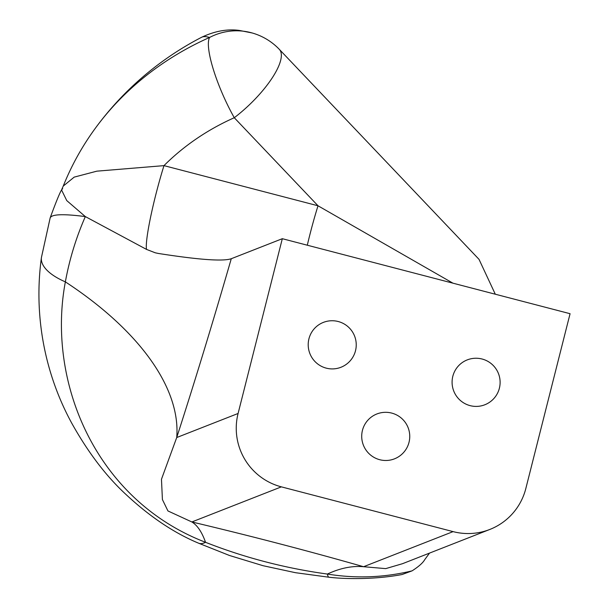 <?xml version="1.0" encoding="UTF-8"?>
<svg xmlns="http://www.w3.org/2000/svg" width="609" height="609" viewBox="0 0 609 609"><rect width="100%" height="100%" fill="white"/><g stroke="black" fill="none" stroke-linecap="round" stroke-linejoin="round"><path stroke-width="0.91" d="M379.757 459.719A24.101 23.918 68.6 0 0 394.449 458.851A24.101 24.101 0 0 0 408.091 427.617A24.101 24.101 0 0 0 376.857 413.975A24.101 23.918 68.6 0 0 379.757 459.719M96.039 127.296A296.728 265.661 3.1 0 1 209.603 37.446A290.577 32.384 -135.8 0 0 201.716 37.225A306.068 306.068 0 0 0 96.039 127.296L96.039 127.296C82.527 145.604 71.596 165.206 63.245 186.088L74.176 177.128L96.839 171.167L163.981 165.633A60.253 5.968 -75.4 0 0 146.533 249.408L155.303 252.811L158.462 253.473C198.846 259.792 223.122 261.543 231.275 258.718L282.317 238.698L570.07 313.704L525.841 488.479A60.253 59.796 68.6 0 1 489.826 529.449A60.253 59.796 68.6 0 1 453.088 531.619L281.366 486.857L191.858 521.959C251.144 536.034 308.382 550.955 363.581 566.72L385.71 568.623L402.526 563.69L489.826 529.449M282.317 238.698L238.089 413.473A60.253 59.796 68.6 0 0 281.366 486.857M326.241 368.141A24.101 23.918 68.6 0 0 340.941 367.273A24.101 24.101 0 0 0 354.575 336.039A24.101 24.101 0 0 0 323.341 322.405A24.101 23.918 68.6 0 0 326.241 368.141M470.125 405.64A24.101 23.918 68.6 0 0 484.817 404.772A24.101 24.101 0 0 0 498.451 373.538A24.101 24.101 0 0 0 467.217 359.904A24.101 23.918 68.6 0 0 470.125 405.64M429.52 553.094L424.679 559.74C422.844 562.937 418.642 566.636 412.08 570.854C384.15 577.621 355.922 578.687 327.383 574.059A60.253 6.037 95.6 0 0 328.959 577.225L328.959 577.225C344.496 579.106 374.908 579.699 402.085 574.515L412.08 570.854M231.275 258.718C213.043 321.765 194.857 381.371 176.717 437.544L161.469 479.253L162.413 499.563L167.939 510.943L191.858 521.959A301.249 68.528 -76.8 0 1 205.537 542.299C244.582 557.677 285.202 568.266 327.383 574.059A301.249 124.997 -73.9 0 1 363.581 566.72L453.088 531.619M201.716 37.225L201.716 37.225C214.901 31.029 227.492 28.768 239.497 30.45L252.195 32.977A60.253 58.639 -74.1 0 0 209.603 37.446A60.253 13.299 66 0 0 234.275 117.727A60.253 19.48 -43.6 0 0 279.371 49.405A60.253 60.253 0 0 0 252.195 32.977M307.301 245.214A60.253 5.968 -75.4 0 1 318.012 205.781L234.275 117.727A238.317 213.363 -176.9 0 0 163.981 165.633L318.012 205.781L452.951 283.177M495.292 294.208L479.024 259.35L279.371 49.405M238.089 413.473L176.717 437.544A301.249 149.685 17.9 0 0 65.361 281.868C46.589 381.386 95.194 499.905 205.537 542.299A60.253 17.592 113.9 0 1 198.564 543.182L229.464 555.477L263.058 565.708L295.395 572.681L328.959 577.225M146.533 249.408L85.336 216.583C76.117 237.601 69.456 259.365 65.361 281.868A60.253 24.969 -172 0 1 41.442 257.44L41.442 257.44C33.48 315.203 44.685 373.53 71.725 423.148C87.513 451.436 104.9 474.556 123.886 492.514C148.52 515.823 173.42 532.708 198.564 543.182M62.643 188.638L61.547 189.955L66.762 200.597L85.329 216.583C63.024 213.706 51.285 214.193 50.128 218.052M63.245 186.088L61.547 189.955C59.735 192.87 55.952 202.142 50.197 217.763L41.442 257.44"/></g></svg>
